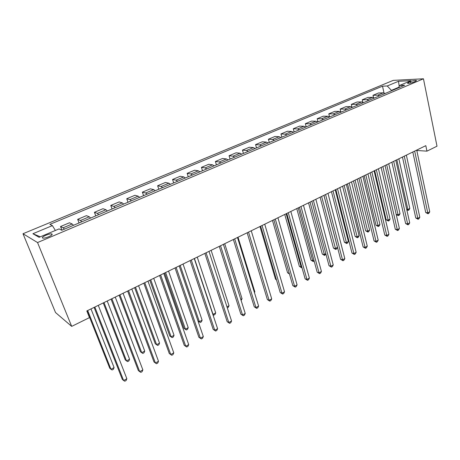 <?xml version="1.0" encoding="UTF-8"?>
<svg xmlns="http://www.w3.org/2000/svg" width="460" height="460" viewBox="0 0 460 460"><rect width="100%" height="100%" fill="white"/><g stroke="black" fill="none" stroke-linecap="round" stroke-linejoin="round"><path stroke-width="0.69" d="M48.645 236.768C51.986 235.209 52.946 234.238 51.537 233.858C50.151 233.818 48.271 234.278 45.885 235.244C42.527 236.802 41.555 237.774 42.975 238.165C44.367 238.205 46.259 237.739 48.645 236.768M37.547 242.552L71.691 326.381L55.516 312.524L23 233.732L393.271 80.362L423.453 78.787L37.547 242.552L23 233.732M416.806 150.472L426.943 151.156L425.81 145.659L86.819 310.948L89.464 317.618L71.691 326.381M410.245 81.598L408.399 82.38L407.497 83.3C409.003 83.455 411.039 83.064 413.609 82.133L415.46 81.345L416.346 80.437C414.839 80.281 412.804 80.672 410.245 81.598L410.544 83.047M398.762 87.256L391.391 90.373L387.239 85.974L382.507 86.181L49.875 224.359L52.394 225.607L55.361 230.466M387.239 85.974L398.475 81.288L410.998 80.661L399.648 85.445L398.475 87.848M52.394 225.607L32.913 233.732L39.106 237.314L59.064 228.907L61.789 230.259L404.668 85.226L399.648 85.445M426.943 151.156L437 146.194L423.453 78.787M391.483 90.804L391.391 90.373M382.507 86.181L383.997 92.943M385.089 93.512L383.214 92.834L378.511 92.983L373.008 95.295L373.508 97.52M64.434 229.137L63.135 227.798L60.524 226.538L61.956 230.184M60.524 226.538L69.494 222.772L72.186 223.986L73.502 225.302M81.776 221.8L80.437 220.501L77.671 219.334L79.057 222.95M77.671 219.334L86.428 215.659L89.269 216.781L90.632 218.057M98.71 214.642L97.324 213.382L94.421 212.302L95.76 215.889M94.421 212.302L102.971 208.708L105.949 209.743L107.352 210.985M115.241 207.644L113.821 206.425L110.774 205.436L112.073 208.989M110.774 205.436L119.128 201.923L122.245 202.877L123.682 204.073M131.387 200.819L129.927 199.634L126.753 198.72L128.006 202.245M126.753 198.72L134.918 195.293L138.161 196.167L139.633 197.328M147.16 194.149L145.665 192.999L142.37 192.165L143.583 195.661M142.37 192.165L150.351 188.813L153.709 189.606L155.221 190.739M162.576 187.628L161.046 186.513L157.636 185.754L158.809 189.221M157.636 185.754L165.433 182.476L168.906 183.201L170.453 184.293M177.64 181.251L176.082 180.176L172.558 179.486L173.696 182.925M172.558 179.486L180.188 176.278L183.77 176.933L185.34 177.997M192.372 175.024L190.785 173.978L187.157 173.351L188.255 176.767M187.157 173.351L194.62 170.217L198.3 170.804L199.899 171.839M206.776 168.929L205.16 167.911L201.434 167.354L202.498 170.74M201.434 167.354L208.736 164.289L212.514 164.812L214.141 165.813M220.869 162.972L219.23 161.983L215.401 161.489L216.436 164.847M215.401 161.489L222.548 158.487L226.423 158.947L228.074 159.925M234.652 157.142L232.99 156.181L229.074 155.744L230.075 159.074M229.074 155.744L236.072 152.806L240.028 153.209L241.707 154.157M248.147 151.432L246.462 150.5L242.46 150.121L243.432 153.427M242.46 150.121L249.308 147.246L253.351 147.597L255.053 148.511M261.355 145.843L259.647 144.94L255.564 144.618L256.502 147.896M255.564 144.618L262.275 141.801L266.392 142.094L268.111 142.985M274.286 140.375L272.556 139.495L268.404 139.23L269.313 142.479M268.404 139.23L274.971 136.47L279.168 136.712L280.905 137.574M286.954 135.021L285.2 134.165L280.974 133.946L281.853 137.178M280.974 133.946L287.414 131.244L291.674 131.434L293.434 132.279M299.356 129.772L297.591 128.944L293.29 128.771L294.147 131.974M293.29 128.771L299.598 126.126L303.933 126.264L305.71 127.087M311.512 124.631L309.724 123.826L305.365 123.705L306.193 126.879M305.365 123.705L311.546 121.106L315.94 121.204L317.733 121.998M323.42 119.594L321.62 118.806L317.199 118.732L317.998 121.888M317.199 118.732L323.259 116.19L327.71 116.242L329.521 117.012M335.093 114.655L333.276 113.89L328.796 113.861L329.573 116.989M328.796 113.861L334.742 111.366L339.25 111.377L341.073 112.125M346.535 109.819L344.707 109.072L340.17 109.083L340.872 111.975M340.17 109.083L346 106.634L350.566 106.605L352.4 107.335M357.759 105.07L355.913 104.345L351.325 104.397L351.946 107.025M351.325 104.397L357.046 101.999L361.658 101.924L363.509 102.637M368.765 100.418L366.907 99.711L362.267 99.803L362.825 102.212M362.267 99.803L367.879 97.445L372.542 97.336L374.4 98.032M379.558 95.852L377.689 95.168L373.008 95.295M399.217 86.325L398.475 81.288M32.913 233.732L40.319 236.802M412.821 151.99L425.713 212.514L427.765 212.859L414.667 151.087M429.732 211.772L428.812 213.336L428.024 213.773L427.765 212.859L429.732 211.772L416.72 150.086M428.024 213.773L425.713 212.514M396.853 159.775L407.859 209.501L409.797 208.455L398.86 158.798M406.697 209.306L407.859 209.501L408.152 210.392L406.818 209.84M409.797 208.455L408.928 209.973L408.152 210.392M402.46 157.044L415.765 217.982L417.801 218.35L404.277 156.153M419.808 217.241L418.887 218.816L418.088 219.259L417.801 218.35L419.808 217.241L406.37 155.135M418.088 219.259L415.765 217.982M391.891 162.196L405.634 223.554L407.652 223.945L393.691 161.316M409.699 222.818L408.779 224.399L407.962 224.848L407.652 223.945L409.699 222.818L395.824 160.275M407.962 224.848L405.634 223.554M381.122 167.446L395.307 229.23L397.308 229.643L382.892 166.583M399.395 228.493L398.481 230.086L397.647 230.546L397.308 229.643L399.395 228.493L385.066 165.519M397.647 230.546L395.307 229.23M386.699 164.726L398.044 214.78L400.022 213.716L388.746 163.731M396.198 214.446L398.044 214.78L398.36 215.671L396.209 214.486M400.022 213.716L399.153 215.245L398.36 215.671M374.699 170.579L386.164 219.794L388.056 220.156L390.068 219.075L378.442 168.751M376.36 169.769L388.395 221.041L386.164 219.794M390.068 219.075L389.2 220.61L388.395 221.041M364.193 175.703L376.01 225.245L377.884 225.63L379.931 224.532L367.948 173.868M365.827 174.903L378.252 226.51L376.01 225.245M379.931 224.532L379.069 226.073L378.252 226.51M370.139 172.799L384.784 235.014L386.774 235.457L371.881 171.954M388.895 234.284L387.981 235.882L387.136 236.354L386.774 235.457L388.895 234.284L374.101 170.867M387.136 236.354L384.784 235.014M353.481 180.924L365.666 230.799L367.523 231.207L369.61 230.086L357.253 179.084M355.091 180.142L367.914 232.081L365.666 230.799M369.61 230.086L368.747 231.633L367.914 232.081M358.938 178.261L374.06 240.913L376.027 241.373L360.651 177.428M378.195 240.183L377.286 241.793L376.418 242.27L376.027 241.373L378.195 240.183L362.917 176.324M376.418 242.27L374.06 240.913M347.513 183.833L363.13 246.922L365.073 247.411L349.197 183.011M367.281 246.198L366.378 247.814L365.499 248.302L365.073 247.411L367.281 246.198L351.503 181.89M365.499 248.302L363.13 246.922M335.857 189.514L351.98 253.052L353.907 253.569L337.508 188.715M356.161 252.327L355.258 253.954L354.361 254.449L353.907 253.569L356.161 252.327L339.865 187.565M354.361 254.449L351.98 253.052M323.966 195.316L340.613 259.302L342.516 259.848L325.577 194.528M344.81 258.583L343.919 260.216L342.999 260.722L342.516 259.848L344.81 258.583L327.986 193.355M342.999 260.722L340.613 259.302M311.822 201.238L329.015 265.679L330.895 266.254L313.404 200.468M333.241 264.96L332.35 266.604L331.413 267.122L330.895 266.254L333.241 264.96L315.859 199.266M331.413 267.122L329.015 265.679M342.573 186.242L355.131 236.457L356.966 236.888L359.093 235.744L346.351 184.397M344.149 185.472L357.385 237.757L355.131 236.457M359.093 235.744L358.236 237.302L357.385 237.757M331.447 191.665L344.396 242.219L346.213 242.673L348.381 241.506L335.248 189.813M333 190.911L346.662 243.541L344.396 242.219M348.381 241.506L347.53 243.075L346.662 243.541M320.114 197.196L333.46 248.089L335.254 248.572L337.462 247.382L323.921 195.339M321.632 196.454L335.731 249.429L333.46 248.089M337.462 247.382L336.616 248.958L335.731 249.429M308.551 202.831L322.316 254.075L324.087 254.581L325.806 253.655M310.034 202.107L324.593 255.438L322.316 254.075M325.933 254.127L324.593 255.438M296.763 208.581L310.954 260.17L312.702 260.705L313.875 260.072M298.212 207.874L312.702 260.705L313.243 261.556L310.954 260.17M314.145 261.067L313.243 261.556M299.431 207.282L317.187 272.188L319.044 272.791L300.972 206.528M321.431 271.469L320.545 273.125L319.591 273.648L319.044 272.791L321.431 271.469L303.479 205.304M319.591 273.648L317.187 272.188M284.74 214.44L299.368 266.392L301.093 266.95L301.697 266.627M286.154 213.756L301.093 266.95L301.668 267.795L299.368 266.392M301.973 267.628L301.668 267.795M286.775 213.452L305.118 278.823L306.941 279.456L288.276 212.715M309.384 278.116L308.505 279.772L307.533 280.312L306.941 279.456L309.384 278.116L290.835 211.468M307.533 280.312L305.118 278.823M272.469 220.426L287.558 272.734L289.26 273.32L273.849 219.753L292.796 285.597L294.596 286.264L275.31 219.04M289.461 274.016L287.558 272.734M297.085 284.895L296.211 286.563L295.216 287.109L294.596 286.264L297.085 284.895L277.926 217.764M295.216 287.109L292.796 285.597M259.952 226.527L275.511 279.197L276.38 279.519M276.5 279.916L275.511 279.197M260.647 226.188L280.215 292.514L281.986 293.215L262.062 225.503M284.527 291.812L283.665 293.491L282.647 294.049L281.986 293.215L284.527 291.812L264.736 224.198M282.647 294.049L280.215 292.514M247.158 232.771L267.375 299.575L269.111 300.311L248.526 232.105M271.71 298.879L270.848 300.564L269.813 301.139L269.111 300.311L271.71 298.879L251.258 230.77M269.813 301.139L267.375 299.575M254.311 292.129L254.834 291.847L238.027 237.222M254.834 291.847L254.46 292.606M233.369 239.493L254.253 306.791L255.961 307.562L234.686 238.849M258.618 306.101L257.767 307.792L256.703 308.378L255.961 307.562L258.618 306.101L237.481 237.486M256.703 308.378L254.253 306.791M240.793 299.402L242.064 298.718L224.716 243.708M242.064 298.718L241.12 300.438M219.27 246.364L240.856 314.157L242.529 314.968L220.541 245.749M245.237 313.473L244.398 315.175L243.317 315.773L242.529 314.968L245.237 313.473L223.393 244.358M243.317 315.773L240.856 314.157M204.861 253.391L227.165 321.684L228.798 322.535L206.074 252.799M231.57 321.005L230.736 322.719L229.632 323.328L228.798 322.535L231.57 321.005L208.989 251.378M229.632 323.328L227.165 321.684M190.118 260.584L213.175 329.377L214.768 330.268L191.274 260.015M217.603 328.704L216.775 330.429L215.648 331.05L214.768 330.268L217.603 328.704L194.258 258.56M215.648 331.05L213.175 329.377M175.036 267.933L198.869 337.243L200.428 338.175L176.134 267.398M203.32 336.582L202.509 338.307L201.353 338.945L200.428 338.175L203.32 336.582L179.187 265.909M201.353 338.945L198.869 337.243M159.603 275.459L184.247 345.287L185.759 346.259L160.638 274.959M188.715 344.626L187.916 346.368L186.731 347.018L185.759 346.259L188.715 344.626L163.766 273.43M186.731 347.018L184.247 345.287M143.807 283.164L169.286 353.51L170.752 354.534L144.773 282.693M173.782 352.86L172.989 354.608L171.781 355.275L170.752 354.534L173.782 352.86L147.976 281.129M171.781 355.275L169.286 353.51M127.633 291.048L153.985 361.928L155.405 362.992L128.53 290.611M158.505 361.284L157.722 363.038L156.486 363.722L155.405 362.992L158.505 361.284L131.807 289.012M111.067 299.126L138.328 370.536L139.696 371.651L111.889 298.724M142.864 369.903L142.1 371.668L140.835 372.364L139.696 371.651L142.864 369.903L115.253 297.085M226.975 306.837L229.022 305.733L211.128 250.338M229.022 305.733L228.235 307.384L227.315 307.878M194.43 258.48L213.014 314.347L215.711 312.898L197.242 257.105M212.784 314.226L213.854 315.134L212.894 314.565M215.711 312.898L214.929 314.554L213.854 315.134M180.182 265.426L199.364 321.695L202.118 320.212L183.057 264.023M197.972 320.919L200.244 322.471L197.978 320.942M202.118 320.212L201.342 321.879L200.244 322.471M164.623 273.016L183.983 328.336L185.42 329.199L188.232 327.687L168.555 271.095M165.617 272.527L185.42 329.199L186.346 329.964L183.983 328.336M188.232 327.687L187.467 329.354L186.346 329.964M149.793 280.243L169.774 335.967L171.172 336.864L174.047 335.317L153.732 278.323M150.73 279.789L171.172 336.864L172.143 337.617L169.774 335.967M174.047 335.317L173.293 336.996L172.143 337.617M134.625 287.638L155.261 343.758L156.613 344.701L159.551 343.12L138.581 285.712M135.504 287.212L156.613 344.701L157.636 345.437L155.261 343.758M159.551 343.12L158.809 344.804L157.636 345.437M119.117 295.199L140.421 351.722L141.732 352.705L144.733 351.089L123.079 293.273M119.933 294.803L141.732 352.705L142.801 353.435L144.003 352.785L144.733 351.089M103.253 302.939L125.252 359.869L126.511 360.893L129.582 359.243L107.22 301.007M104 302.571L126.511 360.893L127.638 361.606L128.869 360.945L129.582 359.243M94.099 307.401L122.297 379.35L123.613 380.518L94.846 307.038M126.856 378.729L126.109 380.5L124.809 381.213L123.613 380.518L126.856 378.729L98.285 305.359M87.02 310.851L109.745 368.195L110.952 369.271L114.091 367.58L90.988 308.919M87.699 310.523L110.952 369.271L112.136 369.966L113.39 369.288L114.091 367.58M377.689 95.168L383.214 92.834M366.907 99.711L372.542 97.336M355.913 104.345L361.658 101.924M344.707 109.072L350.566 106.605M333.276 113.89L339.25 111.377M321.62 118.806L327.71 116.242M309.724 123.826L315.94 121.204M297.591 128.944L303.933 126.264M285.2 134.165L291.674 131.434M272.556 139.495L279.168 136.712M259.647 144.94L266.392 142.094M246.462 150.5L253.351 147.597M232.99 156.181L240.028 153.209M219.23 161.983L226.423 158.947M205.16 167.911L212.514 164.812M190.785 173.978L198.3 170.804M176.082 180.176L183.77 176.933M161.046 186.513L168.906 183.201M145.665 192.999L153.709 189.606M129.927 199.634L138.161 196.167M113.821 206.425L122.245 202.877M97.324 213.382L105.949 209.743M80.437 220.501L89.269 216.781M63.135 227.798L72.186 223.986M408.601 83.346L408.399 82.38M51.928 234.836L51.537 233.858M416.421 80.799L416.346 80.437"/></g></svg>
